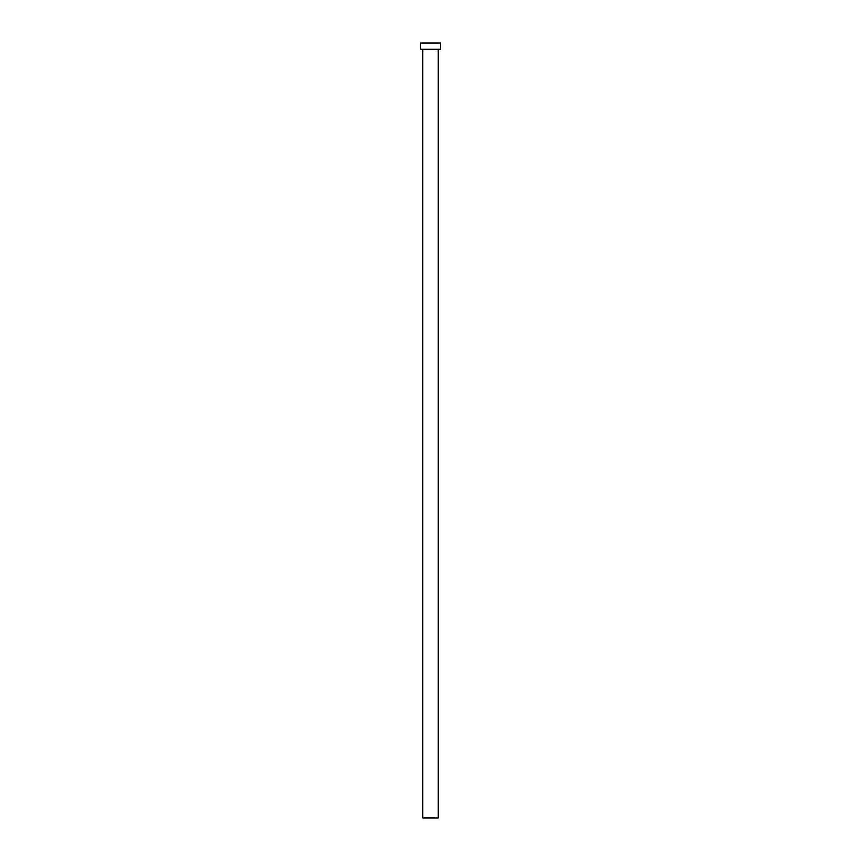 <?xml version="1.0" encoding="UTF-8"?>
<svg xmlns="http://www.w3.org/2000/svg" width="861" height="861" viewBox="0 0 861 861"><rect width="100%" height="100%" fill="white"/><g stroke="black" fill="none" stroke-linecap="round" stroke-linejoin="round"><path stroke-width="1.29" d="M422.751 49.249L422.751 817.95L438.249 817.95L438.249 49.249L438.249 817.95L422.751 817.95L422.751 49.249M420.426 43.05L420.426 49.249L440.574 49.249L440.574 43.05L420.426 43.05L420.426 49.249L440.574 49.249L440.574 43.05L420.426 43.05"/></g></svg>

